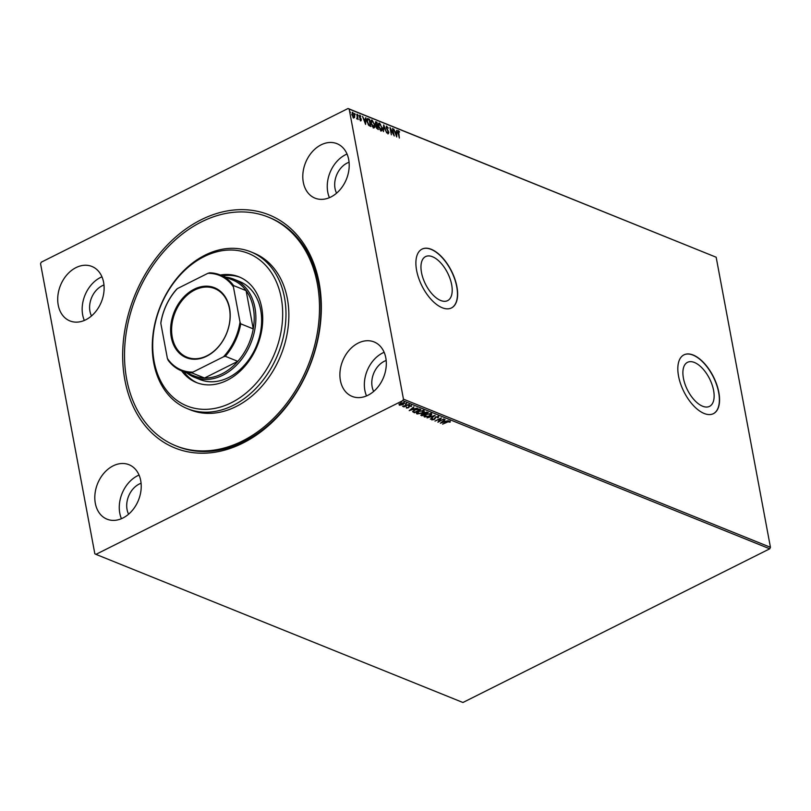 <?xml version="1.0" encoding="UTF-8"?>
<svg xmlns="http://www.w3.org/2000/svg" width="811" height="811" viewBox="0 0 811 811"><rect width="100%" height="100%" fill="white"/><g stroke="black" fill="none" stroke-linecap="round" stroke-linejoin="round"><path stroke-width="1.22" d="M124.884 380.085A125.695 94.36 112 0 1 201.108 219.781A125.695 94.36 112 0 1 319.128 282.775A125.695 94.36 112 0 1 242.894 443.08A125.695 94.36 112 0 1 124.884 380.085M175.835 445.807L177.274 446.385A123.343 92.596 -68 0 0 282.035 411.441A123.343 92.596 -68 0 0 318.753 284.266A123.343 92.596 -68 0 0 269.617 217.632L268.177 217.054A123.343 92.596 112 0 1 314.029 347.818A123.343 92.596 112 0 1 204.565 450.916A123.343 92.596 112 0 1 175.835 445.807A123.343 92.596 112 0 1 129.983 315.043A123.343 92.596 112 0 1 239.448 211.945A123.343 92.596 112 0 1 268.177 217.054M713.599 390.436A24.624 12.388 63.4 0 0 687.485 362.335A24.624 12.388 63.4 0 0 683.43 378.261A24.624 12.388 63.4 0 0 709.544 406.362A24.624 12.388 63.4 0 0 713.599 390.436M451.666 284.702A24.624 12.388 63.4 0 0 425.552 256.6A24.624 12.388 63.4 0 0 421.497 272.526A24.624 12.388 63.4 0 0 447.611 300.628A24.624 12.388 63.4 0 0 451.666 284.702M456.907 286.658A32.896 16.544 63.4 0 0 422.034 249.119A32.896 16.544 63.4 0 0 416.611 270.387A32.896 16.544 63.4 0 0 451.494 307.937A32.896 16.544 63.4 0 0 456.907 286.658M451.403 307.977A32.896 16.544 63.4 0 0 456.735 286.749A32.896 16.544 63.4 0 0 421.943 249.159M718.84 392.392A32.896 16.544 63.4 0 0 683.957 354.853A32.896 16.544 63.4 0 0 678.543 376.122A32.896 16.544 63.4 0 0 713.427 413.661A32.896 16.544 63.4 0 0 718.84 392.392M713.335 413.711A32.896 16.544 63.4 0 0 718.658 392.483A32.896 16.544 63.4 0 0 683.866 354.894M385.793 357.793A29.368 22.049 -68 0 0 374.094 341.938A29.368 22.049 -68 0 0 349.146 350.251A29.368 22.049 -68 0 0 340.407 380.531A29.368 22.049 -68 0 0 352.106 396.397A29.368 22.049 -68 0 0 377.044 388.084A29.368 22.049 -68 0 0 385.793 357.793M384.14 352.288A29.368 22.049 -68 0 0 364.869 390.415A29.368 22.049 -68 0 0 366.521 395.92M103.605 282.329A29.368 22.049 -68 0 0 91.907 266.464A29.368 22.049 -68 0 0 66.958 274.777A29.368 22.049 -68 0 0 58.22 305.058A29.368 22.049 -68 0 0 69.918 320.923A29.368 22.049 -68 0 0 94.857 312.61A29.368 22.049 -68 0 0 103.605 282.329M101.953 276.815A29.368 22.049 -68 0 0 82.681 314.942A29.368 22.049 -68 0 0 84.334 320.446M140.709 480.578A29.368 22.049 -68 0 0 129.01 464.713A29.368 22.049 -68 0 0 104.061 473.036A29.368 22.049 -68 0 0 95.323 503.317A29.368 22.049 -68 0 0 107.022 519.172A29.368 22.049 -68 0 0 131.96 510.859A29.368 22.049 -68 0 0 140.709 480.578M139.056 475.064A29.368 22.049 -68 0 0 119.785 513.191A29.368 22.049 -68 0 0 121.437 518.705M348.689 159.544A29.368 22.049 -68 0 0 336.991 143.679A29.368 22.049 -68 0 0 312.053 152.002A29.368 22.049 -68 0 0 303.304 182.282A29.368 22.049 -68 0 0 315.003 198.148A29.368 22.049 -68 0 0 339.951 189.825A29.368 22.049 -68 0 0 348.689 159.544M347.037 154.029A29.368 22.049 -68 0 0 327.766 192.156A29.368 22.049 -68 0 0 329.418 197.671M349.065 162.241A19.971 14.993 -68 0 0 335.034 188.517A19.971 14.993 -68 0 0 336.575 193.18M141.084 483.265A19.971 14.993 -68 0 0 127.053 509.551A19.971 14.993 -68 0 0 128.594 514.204M103.98 285.016A19.971 14.993 -68 0 0 89.95 311.302A19.971 14.993 -68 0 0 91.491 315.955M386.168 360.49A19.971 14.993 -68 0 0 372.137 386.776A19.971 14.993 -68 0 0 373.678 391.429M95.941 554.359L94.836 553.771L40.55 263.697L41.26 262.196L348.071 108.502L716.164 257.229L770.45 547.303L769.74 548.804L462.929 702.498L95.941 554.359L402.753 400.654L403.462 399.164L770.45 547.303M404.182 402.803L403.209 404.577L399.367 405.216L399.093 404.405L400.37 403.432L404.588 403.189M400.705 403.27L399.945 404.932L399.367 405.216L399.093 404.405M408.491 404.618L403.848 406.95L404.142 406.443L402.57 406.362L408.491 404.618M406.919 407.73L406.453 408.065L406.362 407.436L407.994 407.609L409.17 406.027L411.329 405.693L411.491 406.331L409.575 406.179L408.409 407.761L406.453 408.065L406.362 407.436M411.329 405.693L411.491 406.331L410.924 406.007M410.842 406.453L410.731 405.612M412.677 411.562L414.624 409.9L419.652 409.129L420.828 409.596L414.472 412.779L412.677 411.724M422.105 415.273L421.244 415.516L421.659 414.259L423.484 413.772L424.315 412.637L427.306 412.211L428.309 412.617L421.963 415.8L420.767 415.141M435.091 415.364L430.357 419.196L433.53 416.114L427.062 417.868L435.091 415.364M443.881 418.902L437.91 422.247L440.13 418.851L435 421.071L441.356 417.888L439.146 421.274L443.881 418.902M447.236 422.186L442.624 424.143L446.912 421.994L450.064 421.254L450.277 422.004L447.175 421.862M450.064 421.254L450.277 422.004L449.598 422.166M769.74 548.804L402.753 400.654M440.363 423.23L445.036 419.378L443.941 420.777L445.361 421.345L448.331 420.706L440.353 423.17M438.457 416.57L438.193 417.716L437.555 417.756L437.828 416.905L436.044 417.158L434.128 419.52L431.746 419.905L431.847 418.973L433.713 419.378L435.669 416.996L438.751 416.854M437.555 417.756L437.687 416.469M432.385 419.571L431.746 419.905L431.847 418.973M432.547 418.902L432.405 419.581M425.471 416.742L424.538 416.996C423.595 416.256 424.052 415.435 425.907 414.522L431.178 413.63C432.101 414.36 431.645 415.181 429.81 416.073L424.538 416.996L423.981 416.459M431.178 413.63L431.726 414.147M417.979 413.722L417.047 413.965C416.104 413.235 416.56 412.414 418.415 411.501L423.697 410.609C424.609 411.339 424.153 412.15 422.328 413.052L417.047 413.965L416.489 413.438M423.697 410.609L424.234 411.126M409.241 410.67L413.914 406.808L412.819 408.207L414.228 408.774L417.209 408.136L409.22 410.599M409.393 404.527L408.42 405.47L409.474 404.942M406.423 403.331L405.449 404.273L406.504 403.746M401.587 401.374L400.604 402.317L401.658 401.79M354.65 115.679L354.63 117.423L353.748 117.879L351.802 114.533L352.714 112.354L354.65 115.679L354.63 117.423L353.748 117.879M352.177 112.344L353.19 113.256M357.124 114.229L358.117 119.562L357.59 118.619L356.749 118.923L357.357 117.666L356.789 114.392M356.779 118.72L357.357 117.666M360.824 120.738L359.334 116.46L359.861 115.243L360.794 116.287L360.023 115.912L359.709 116.581L361.017 118.761L361.108 120.748M359.709 119.491L360.317 120.261L360.915 119.511M359.547 115.233L360.429 116.47M360.023 115.912L359.395 116.743M367.211 118.771L369.451 119.207L370.82 126.506L368.812 125.452L367.018 121.508C366.572 119.379 366.988 118.457 368.285 118.73L367.373 118.639M376.943 122.228L378.311 129.537L376.101 126.962L376.284 125.604L375.138 123.414L375.939 121.822L376.943 122.228L376.659 122.806M375.432 121.792L376.588 122.41M383.725 124.965L386.705 132.923L384.029 126.719L383.421 131.595L383.664 124.995M392.514 128.513L394.268 135.974L390.73 129.507L391.358 134.798L389.99 127.489L393.528 133.947L392.514 128.513M398.647 131.504L399.367 138.032L398.059 132.943L398.495 130.753L399.61 131.98L398.454 131.504L397.927 132.163M398.12 130.733L399.61 131.98M716.164 257.229L349.176 109.09L403.462 399.164M396.721 136.958L393.67 128.979L395.048 131.696L396.467 132.274L396.964 130.307L396.721 136.958M386.33 126.202L388.317 128.118L387.06 126.83L386.583 127.783L388.875 132.396L388.297 133.734L387.09 132.102L388.165 132.984L388.499 132.264L386.198 127.611L386.482 126.06M387.06 126.83L386.269 127.935M387.577 133.014L388.499 132.264M382.275 127.722C382.691 129.821 382.295 130.855 381.089 130.824L378.402 126.192C377.987 124.103 378.392 123.079 379.619 123.13L381.94 127.895C382.326 130.003 381.93 131.037 380.724 131.007M381.768 130.835L381.089 130.824M378.919 123.12L380.541 124.509M374.783 124.701C375.199 126.8 374.804 127.834 373.597 127.803L370.911 123.171C370.495 121.072 370.901 120.058 372.127 120.109L374.449 124.874C374.834 126.982 374.439 128.006 373.232 127.986M374.276 127.814L373.597 127.803M371.428 120.089L373.05 121.478M365.589 124.397L362.547 116.419L363.926 119.136L365.335 119.704L365.842 117.747L365.589 124.397M357.641 114.675L358.239 115.709M354.671 113.479L355.269 114.513M349.835 111.523L350.423 112.557M349.176 109.09L348.071 108.502M394.775 131.919L396.467 132.274M396.599 130.49L396.386 136.228M395.352 132.517L396.356 135.184L396.437 132.953L395.058 132.669M393.487 133.967L393.69 135.021M390.203 128.614L390.689 129.527M386.523 126.252L387.323 127.023M386.695 127.013L386.218 127.966L386.695 127.013M388.52 132.578L387.932 133.916M387.8 133.166L388.134 132.446L387.8 133.166M383.633 125.857L383.968 126.749M383.481 131.625L384.029 126.719M378.747 123.231L379.254 123.313M379.031 124.002L379.771 123.89L378.798 126.354L381.271 130.125M379.406 124.073L378.433 126.536M379.7 129.507L381.109 130.257M380.562 130.247L381.89 127.57L379.771 123.89M377.176 125.553L377.308 126.273M376.618 128.371L377.784 128.625L377.885 129.354M375.939 125.239L377.206 125.533L376.699 122.826L375.564 122.725M375.899 122.826L375.169 123.759M376.791 126.384L376.122 127.297L376.791 126.384M377.024 128.645L377.784 128.625L377.145 126.202L376.486 127.114L377.389 128.462M376.172 127.266L377.145 126.202M376.02 125.299L377.206 125.533M375.209 123.728L376.375 125.127M376.253 122.643L375.523 123.576M371.256 120.21L371.762 120.292M371.539 120.981L372.279 120.859L371.306 123.333L373.78 127.104M371.914 121.042L370.941 123.515M372.208 126.486L373.618 127.226M373.07 127.226L374.398 124.549L372.279 120.859M367.92 118.913L369.451 119.207M368.164 124.63L370.292 125.604L370.394 126.334M367.048 121.853L367.788 119.399L367.413 121.67L368.883 124.843L370.292 125.604L369.208 119.795L367.788 119.399M363.642 119.349L365.335 119.704M365.477 117.93L365.264 123.667M364.23 119.947L365.234 122.623L365.315 120.393L363.926 120.099M360.317 120.261L360.55 119.693L360.317 120.261M359.537 117.311L360.419 117.848M360.054 118.031L361.3 119.643M360.936 119.815L360.459 120.92M357.337 117.504L357.55 118.639M356.658 118.781L356.992 117.848L356.658 118.781M354.265 117.605L353.383 118.061M352.298 113.155L352.836 113.013L352.197 114.686L353.778 117.271M352.471 113.195L351.832 114.868M352.917 117.169L353.616 117.413M353.261 117.413L354.255 115.517L352.836 113.013M449.983 420.838L450.206 421.588M445.067 419.388L443.941 420.777M445.168 421.264L444.519 421.477M441.843 422.318L441.103 422.561M444.54 421.598L443.374 420.747L441.863 422.45L444.54 421.598L443.455 421.162L441.863 422.45M439.136 421.173L438.224 421.629M440.971 418.081L439.146 421.274M438.376 416.144L438.193 417.716M437.484 417.341L437.747 416.489L437.484 417.341M435.973 416.742L435.548 417.523M435.477 417.107L434.899 418.963M434.818 418.537L434.047 419.105M431.665 419.49L431.766 418.557M432.466 418.476L432.324 419.165L432.466 418.476M434.209 415.597L430.357 419.196M431.107 413.215C432.02 413.945 431.564 414.756 429.739 415.658M430.874 414.178L430.134 413.448M425.136 414.958L424.761 416.013M426.292 414.685L425.167 416.661L429.424 415.921L430.55 413.965L426.241 414.37M424.68 415.83L425.167 416.661M427.813 412.414L427.255 412.698M424.792 413.924L424.244 414.208M424.619 412.373L424.102 413.194L424.619 412.373M424.64 412.485L424.173 413.61L424.913 413.975L427.275 412.789L426.404 412.079M421.984 413.995L421.74 414.745L421.984 413.995M422.004 414.107L422.227 415.323L424.265 414.299L423.464 413.661M423.981 413.803L421.821 415.161M426.758 412.191L424.173 413.61M423.616 410.194C424.528 410.924 424.072 411.735 422.247 412.637M423.383 411.157L422.643 410.427M417.645 411.937L417.27 412.992M418.8 411.664L417.675 413.63L421.933 412.9L423.058 410.944L418.75 411.349M417.189 412.809L417.675 413.63M420.321 409.393L419.763 409.667M414.614 412.252L414.472 412.779M414.391 412.363L412.657 411.461M413.792 410.366L413.468 411.238M414.958 409.737L413.539 411.653L414.735 412.302L419.784 409.768L418.091 408.845M413.397 411.086L413.539 411.653M418.101 408.876L415.009 410.052M419.784 409.768L418.172 409.261M413.934 406.818L412.819 408.207M414.036 408.703L413.387 408.906M410.711 409.758L409.981 409.991M413.417 409.038L412.252 408.186L410.741 409.89L413.417 409.038L412.333 408.602L410.741 409.89M406.372 407.649L406.281 407.021M411.248 405.277L411.41 405.905M409.149 406.017L409.16 406.838M409.079 406.423L408.997 407.345M408.916 406.929L408.328 407.335M409.19 404.922L408.339 405.054M406.22 403.726L405.368 403.858M399.296 404.79L399.012 403.99M404.101 402.388L403.128 404.162M403.777 403.179L403.523 402.672L400.756 403.584M400.685 403.168L399.864 404.507M403.807 402.945L402.824 404.415L399.722 404.436M401.374 401.769L400.522 401.901M206.055 409.342A82.225 61.727 -68 0 0 281.63 328.161A82.225 61.727 -68 0 0 229.32 250.031A82.225 61.727 -68 0 0 153.745 331.212A82.225 61.727 -68 0 0 206.055 409.342M231.084 248.328A84.577 63.491 112 0 1 250.781 251.836A84.577 63.491 112 0 1 282.228 341.502A84.577 63.491 112 0 1 207.17 412.201A84.577 63.491 112 0 1 187.473 408.693A84.577 63.491 112 0 1 156.026 319.037A84.577 63.491 112 0 1 231.084 248.328M194.305 377.257L200.064 379.578A52.857 39.688 -68 0 0 212.37 381.768A52.857 39.688 -68 0 0 259.287 337.579A52.857 39.688 -68 0 0 239.63 281.539L233.872 279.217A52.857 39.688 112 0 1 254.938 307.774A52.857 39.688 112 0 1 239.194 362.274A52.857 39.688 112 0 1 194.305 377.257A52.857 39.688 112 0 1 187.027 373.05M240.086 277.311A56.973 42.77 -68 0 0 227.901 275.365A56.973 42.77 -68 0 0 222.508 275.892M183.813 371.752A56.973 42.77 -68 0 0 197.448 382.934M220.349 275.02A56.973 42.77 112 0 1 225.742 274.493A56.973 42.77 112 0 1 239.012 276.855A56.973 42.77 112 0 1 260.189 337.254A56.973 42.77 112 0 1 209.633 384.88A56.973 42.77 112 0 1 196.363 382.518A56.973 42.77 112 0 1 181.654 370.88M187.473 408.693L190.342 409.859A84.577 63.491 -68 0 0 210.039 413.367A84.577 63.491 -68 0 0 285.107 342.668A84.577 63.491 -68 0 0 253.661 253.002L250.781 251.836M171.283 337.315A37.712 28.304 112 0 1 194.153 289.223A37.712 28.304 112 0 1 229.554 308.119A37.712 28.304 112 0 1 206.683 356.211A37.712 28.304 112 0 1 171.283 337.315M229.442 308.565A37.002 27.777 -68 0 0 214.702 288.574A37.002 27.777 -68 0 0 183.276 299.056A37.002 27.777 -68 0 0 172.256 337.214A37.002 27.777 -68 0 0 186.996 357.205A37.002 27.777 -68 0 0 218.423 346.723A37.002 27.777 -68 0 0 229.442 308.565M192.947 372.107L192.025 372.959A51.691 38.806 112 0 1 181.502 370.82L194.022 375.868A51.691 38.806 -68 0 0 204.544 378.017A51.691 38.806 -68 0 0 237.816 361.341A51.691 38.806 -68 0 0 253.255 328.881A51.691 38.806 -68 0 0 253.306 307.937A51.691 38.806 -68 0 0 246.098 290.632A51.691 38.806 -68 0 0 232.716 280.018L220.197 274.959A51.691 38.806 112 0 1 233.578 285.573L233.436 286.952A50.981 38.269 -68 0 0 207.89 273.317L177.325 288.635A50.981 38.269 -68 0 0 160.821 323.336L167.401 358.472A50.981 38.269 -68 0 0 192.947 372.107L223.512 356.799A50.981 38.269 -68 0 0 240.015 322.099L233.436 286.952M240.015 322.099L240.735 323.822L253.255 328.881L246.098 290.632L233.578 285.573M225.722 277.19A52.857 39.688 112 0 1 233.872 279.217M192.025 372.959L204.544 378.017L237.816 361.341L225.296 356.293L223.512 356.799M181.502 370.82A51.691 38.806 112 0 1 168.12 360.206L167.401 358.472M160.821 323.336L160.963 321.957A51.691 38.806 112 0 1 176.403 289.486L177.325 288.635M207.89 273.317L209.674 272.82A51.691 38.806 112 0 1 220.197 274.959M240.735 323.822A51.691 38.806 112 0 1 225.296 356.293"/></g></svg>
